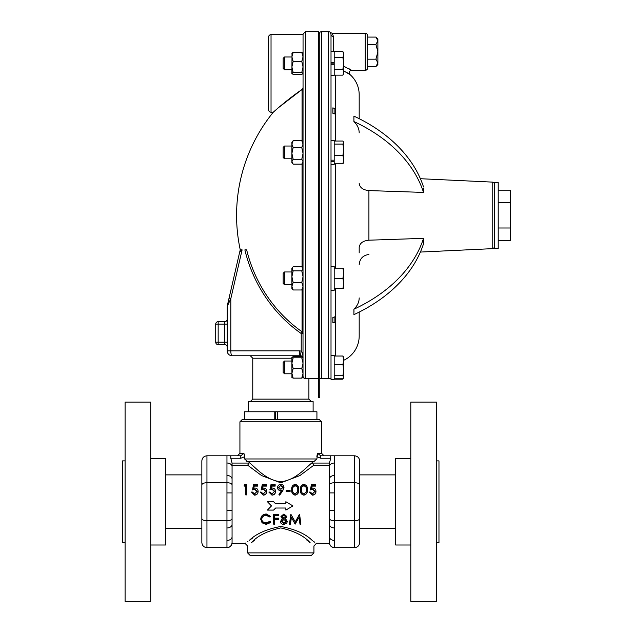 <?xml version="1.0" encoding="UTF-8"?>
<svg xmlns="http://www.w3.org/2000/svg" width="633" height="633" viewBox="0 0 633 633"><rect width="100%" height="100%" fill="white"/><g stroke="black" fill="none" stroke-linecap="round" stroke-linejoin="round"><path stroke-width="0.95" d="M125.089 542.552L122.541 542.552L122.541 460.895L125.089 460.895M150.709 501.724L150.709 402.097L125.089 402.097L125.089 601.35L150.709 601.35L150.709 501.724M150.709 545.005L165.814 545.005L165.814 458.442L150.709 458.442M498.211 215.386L498.211 248.46L494.539 248.46L494.539 182.312L498.211 182.312L498.211 215.386M319.784 33.28L318.565 33.28M331.012 355.437L334.2 355.437L334.2 379.365L331.012 379.365L331.012 378.708L319.784 378.708L321.627 378.708L319.784 378.708L319.784 397.484L318.565 397.484L318.565 31.65L305.494 31.65L303.049 34.103L303.009 377.664M311.476 555.331L250.027 555.331L247.582 552.886L313.928 552.886L311.476 555.331M330.719 458.245L320.733 458.245L320.733 455.792L317.576 453.339L316.88 458.972L314.087 461.425L247.424 461.425L244.631 458.972L244.631 456.733L240.777 458.245L230.792 458.245L232.066 463.008L232.066 466.624L232.066 465.215L247.669 465.215L261.595 475.573L280.783 482.844L299.931 475.557L313.833 465.215L312.567 463.071L329.445 463.071L330.719 458.245L330.719 455.792L354.551 455.792C357.629 456.116 359.33 457.817 359.655 460.895L359.655 542.552C359.33 545.63 357.629 547.331 354.551 547.656L354.551 482.702C357.629 482.837 359.33 483.541 359.655 484.815M280.751 419.37L319.135 419.37L321.58 421.823L239.923 421.823L242.376 419.37L280.751 419.37M316.888 456.33L317.291 454.083M317.299 454.051L317.552 453.402M232.066 463.071L248.943 463.071L249.03 462.43C256.08 467.898 265.987 480.328 280.751 481.737C295.571 480.305 305.415 467.906 312.48 462.43L312.567 463.071M249.03 462.43L249.03 461.425L246.411 461.259M306.799 540.044L310.146 542.742C304.212 535.953 294.416 531.016 280.751 527.922C267.079 531.016 257.267 535.969 251.317 542.782L254.529 540.186M315.97 543.185L329.445 543.494L329.445 465.215L313.833 465.215M285.855 508.014L285.855 510.087L292.929 505.925L285.855 501.724L285.855 503.828L275.648 503.828L273.606 501.724L267.411 501.724L271.494 505.925L267.411 510.087L273.606 510.087L275.648 508.014L285.855 508.014L285.855 509.842M271.494 505.799L267.411 510.087M201.848 542.552C202.172 545.63 203.873 547.331 206.951 547.656L226.962 547.656L226.962 540.432A5.104 3.608 -0 0 0 232.066 536.824L232.066 479.078L232.066 492.917L226.962 492.917L226.962 482.702L206.951 482.702L206.951 547.656C203.873 547.331 202.172 545.63 201.848 542.552L201.848 460.895C202.172 457.817 203.873 456.116 206.951 455.792C203.873 456.116 202.172 457.817 201.848 460.895M247.582 552.886L247.582 545.947L245.129 543.494L232.066 543.494L232.066 536.824M312.417 540.542L312.109 540.321C305.391 533.785 294.946 529.164 280.775 526.466C266.58 529.148 256.104 533.777 249.355 540.353L252.694 537.987M250.834 539.284L249.663 540.123M247.946 541.381L247.226 541.911M245.936 542.885L245.533 543.185M314.807 542.307L313.43 541.286M261.682 519.013C261.967 521.457 263.494 522.731 266.264 522.834L269.911 521.347L270.71 521.885L270.71 522.494L266.271 524.401L262.054 522.818L260.764 518.949C261.089 515.887 262.917 514.233 266.256 513.988L270.71 516.449L269.911 517.042L266.2 515.389C263.463 515.594 261.959 516.979 261.682 519.535C261.967 522.051 263.494 523.364 266.264 523.475L266.264 522.834M274.58 523.507L274.58 519.653L274.58 524.171L273.67 524.171L273.67 514.241L278.639 514.241L278.639 515.642L274.58 515.642L274.58 518.166L278.639 518.166L278.639 518.664L274.58 518.664L274.58 515.642M285.38 518.474L287.358 521.505L286.583 523.412L283.877 524.401C281.812 524.353 280.656 523.42 280.419 521.576L282.437 518.474M280.419 521.576L282.437 518.981L280.941 516.465L283.932 513.988L286.828 516.496L285.38 518.981L287.358 521.505M289.526 523.507L290.871 514.241L295.223 521.924L299.559 514.241L300.912 524.171L299.995 524.171L299.013 517.398L295.12 524.171L291.425 517.383L290.452 524.171L289.526 524.171L289.526 523.507M285.855 503.765L275.648 503.765L273.606 501.724M284.51 69.749L283.165 68.396L283.165 58.339L284.51 56.986L284.51 69.749L291.9 69.749M284.51 373.786L284.51 361.024L283.165 362.377L283.165 372.433L284.51 373.786L291.9 373.786L291.9 373.335L293.174 378.13L291.9 377.561M284.51 271.976L284.51 284.731L283.165 283.386L283.165 273.321L284.51 271.976L291.9 271.976M284.51 284.731L291.9 284.731M284.51 158.796L283.165 157.443L283.165 147.386L284.51 146.033L284.51 158.796L291.9 158.796M248.397 411.774L248.397 401.567L313.113 401.567L313.113 411.774M303.049 34.633L271.035 34.633A2.453 2.453 0 0 0 268.59 37.078L268.59 109.754A2.453 2.453 0 0 0 271.035 112.207L273.298 112.207A163.322 163.322 0 0 0 240.263 249.885L240.057 250.439M303.049 87.647L302.068 89.467C288.031 98.962 273.575 111.922 273.298 112.207M278.805 107.404L302.068 89.467L302.068 141.001M240.263 249.885L242.138 249.885A2.453 2.453 0 0 0 242.107 249.885L230.816 298.626L227.31 306.222A2.453 1.709 -167 0 1 227.31 305.668L229.067 298.072L230.816 298.626L230.816 350.856L227.184 350.856A4.898 4.898 0 0 0 232.082 355.762L300.596 355.762A2.453 2.453 0 0 1 301.229 355.841L300.596 355.762A2.453 2.453 0 0 1 301.229 355.841L302.701 356.957L301.229 355.841A4.898 1.226 -75 0 1 301.229 351.109L301.229 333.544L303.049 333.544A2.453 2.184 180 0 0 302.068 331.795A2.453 0.522 -54.9 0 1 301.229 333.544A142.836 137.97 90 0 1 244.868 249.885L246.664 249.885A140.724 135.929 -90 0 0 302.068 331.795L302.068 289.708M367.678 67.866A2.453 2.453 0 0 1 365.233 70.318L365.233 33.327A2.453 2.453 0 0 1 367.678 35.772L367.678 67.866M331.012 378.708L331.012 34.483L330.41 32.489L332.254 33.327L365.233 33.327M344.115 66.56L351.663 70.318L365.233 70.318M359.188 118.68L359.188 94.76A26.784 26.784 0 0 0 350.049 74.607C348.696 72.202 349.234 70.769 351.663 70.318L348.625 68.506M346.512 67.502L344.843 66.821M494.539 246.221A2.453 2.453 0 0 1 492.205 248.666L420.399 252.061M494.539 184.551A2.453 2.453 0 0 0 492.205 182.098L420.399 178.712M330.41 32.489A2.453 2.453 0 0 0 328.567 31.65L321.627 31.65A2.453 2.453 0 0 0 319.784 32.481L319.784 378.708L321.627 378.708L321.627 31.65M359.188 312.093L359.188 336.012A26.784 26.784 0 0 1 343.798 360.256M350.049 74.607L344.107 71.149M344.138 71.165L344.882 71.497M345.879 71.988L348.395 73.452M423.524 238.356L423.524 243.784A163.322 115.483 0 0 1 353.91 314.648L353.91 309.221A163.322 115.483 0 0 0 423.524 238.356L368.912 240.192C362.962 240.777 359.718 243.191 359.188 247.424L359.188 252.852M359.188 297.921C359.14 302.083 357.384 305.85 353.91 309.221L353.982 311.903M332.871 322.909L332.871 317.481A163.322 115.483 0 0 0 334.897 316.809L334.897 322.237A163.322 115.483 0 0 1 332.871 322.909M334.897 316.809L332.871 317.481M334.897 108.536L334.897 113.964A163.322 115.483 180 0 0 332.871 113.283L332.871 107.855A163.322 115.483 180 0 1 334.897 108.536M332.871 113.283L334.897 113.964M423.485 242.059L423.524 238.483M423.485 188.61L423.524 192.416A163.322 115.483 180 0 0 353.91 121.552C357.376 124.907 359.14 128.673 359.188 132.843M331.012 63.363L331.012 34.483A2.453 2.026 180 0 0 333.464 36.508L333.464 51.4M334.2 161.51L334.2 164.382L331.012 164.382L331.012 161.51L334.2 161.51L334.2 140.455L331.012 140.455M334.2 63.878L331.012 63.878L331.012 64.305L334.2 64.305L334.2 51.4L331.012 51.4M359.188 183.341C359.718 187.582 362.962 189.995 368.912 190.58L423.524 192.416M353.91 121.552L353.91 116.124A163.322 115.483 180 0 1 423.524 186.988M332.254 33.327L333.464 36.508M242.376 419.37L244.575 419.37L244.575 411.774L316.927 411.774L316.927 419.37M274.2 411.774L274.2 419.37L274.611 419.37M275.577 411.774L275.577 419.37M299.362 356.672A2.453 1.583 -90 0 1 300.596 355.762A4.898 1.266 -90 0 1 299.33 350.856L301.229 351.109C302.273 352.138 302.883 354.282 303.033 357.55M318.565 378.708L305.494 378.708A2.453 2.453 0 0 1 303.049 376.255A2.453 2.176 0 0 0 305.494 378.431L305.494 31.65M302.068 266.991L302.068 163.828M302.083 89.459L302.772 88.699M244.868 249.885L246.664 249.885M227.184 350.856L227.184 306.768M229.067 298.072L239.749 251.784C240.057 250.47 240.057 250.47 239.749 251.784C240.057 250.47 240.057 250.47 239.749 251.784C240.057 250.47 240.057 250.47 239.749 251.784L239.78 251.641M242.067 249.885L239.749 251.784M224.731 321.667L218.163 321.667A2.453 2.453 0 0 0 215.711 324.112L215.711 342.2A2.453 2.453 0 0 0 218.163 344.653L224.731 344.653A2.453 2.453 0 0 1 227.184 347.106A2.453 2.453 0 0 0 224.731 344.653L224.731 342.2L218.163 342.2L218.163 344.653A2.453 2.453 0 0 1 215.711 342.2L218.163 342.2L218.163 324.112L215.711 324.112A2.453 2.453 0 0 1 218.163 321.667L218.163 324.112L224.731 324.112L224.731 321.667A2.453 2.453 0 0 0 227.184 319.214A2.453 2.453 0 0 1 224.731 321.667M291.9 153.408L293.174 159.271L291.9 161.708L293.174 164.145L291.9 162.626L291.9 142.211L293.174 140.684L291.9 144.11L293.174 147.536L291.9 153.408L291.9 156.929M303.049 142.211L301.767 140.684L303.049 144.11L301.767 147.536L293.174 147.536M301.767 147.536L303.049 153.408L301.767 159.271L293.174 159.271M301.767 159.271L303.049 161.708L301.767 164.145L293.174 164.145M303.049 162.626L301.767 164.145M301.767 140.684L293.174 140.684M292.462 267.45L293.174 266.73L301.767 266.73L303.049 268.796L301.767 270.861L303.049 276.676L301.767 282.492L293.174 282.492L291.9 286.235L293.174 289.977L291.9 288.561L291.9 268.147L292.462 267.45L291.9 270.473M301.767 282.492L303.049 286.235L301.767 289.977L293.174 289.977M301.767 289.977L303.049 288.561M291.9 268.796L293.174 270.861L291.9 276.676L293.174 282.492M301.767 270.861L293.174 270.861M291.94 377.664L291.9 363.176L293.174 368.541L291.9 373.335M291.9 363.176L291.9 357.241L293.174 357.811L291.9 363.176M291.9 357.241L293.174 356.672L301.767 356.672L303.049 357.241L301.767 357.811L303.049 363.176L301.767 368.541L303.049 373.335L301.767 378.13L303.049 377.561M301.767 368.541L293.174 368.541M301.767 378.13L293.174 378.13M301.767 357.811L293.174 357.811M303.049 73.57L301.767 74.401L293.174 74.401L291.9 73.57L292.011 53.014M303.049 53.299L301.767 52.325L293.174 52.325L291.9 56.883L293.174 61.433L291.9 66.948L293.174 72.471L301.767 72.471L303.049 66.948L301.767 61.433L293.174 61.433M301.767 52.325L303.049 56.883L301.767 61.433M303.049 73.436L301.767 72.471M291.9 73.436L293.174 72.471M291.9 53.299L293.174 52.325M244.283 454.296L244.631 456.733L243.927 453.339L240.777 455.792L230.792 455.792L240.777 455.792L240.777 458.245M232.066 484.815C231.741 483.541 230.04 482.837 226.962 482.702L226.962 455.792L230.792 455.792L230.792 458.245M320.733 455.792L330.719 455.792M320.733 458.245L316.88 456.733M232.066 518.641C231.741 519.915 230.04 520.619 226.962 520.753L226.962 510.53L232.066 510.53L232.066 524.369A5.104 3.608 0 0 1 226.962 527.977L226.962 520.753L206.951 520.753C203.873 520.619 202.172 519.915 201.848 518.641M329.445 518.641C329.769 519.915 331.47 520.619 334.548 520.753L334.548 527.977A5.104 3.608 180 0 1 329.445 524.369L329.445 510.53L334.548 510.53L334.548 520.753L354.551 520.753C357.629 520.619 359.33 519.915 359.655 518.641M329.445 484.815C329.769 483.541 331.47 482.837 334.548 482.702L334.548 492.917L329.445 492.917L329.445 479.078A5.104 3.608 180 0 1 334.548 475.47L334.548 482.702L354.551 482.702L354.551 455.792C357.629 456.116 359.33 457.817 359.655 460.895M226.962 475.47A5.104 3.608 -0 0 1 232.066 479.078L232.066 466.624A5.104 3.608 -0 0 0 226.962 463.016M312.116 486.104L312.116 485.63L315.59 485.63L315.59 486.104L312.116 486.104L311.563 488.621M312.116 485.63L311.563 488.225L312.765 488.035C314.791 488.201 315.859 489.301 315.978 491.335L315.978 491.635C315.82 493.819 314.633 494.99 312.417 495.164L309.308 492.055L310.217 492.055L312.473 493.898L315.06 491.295L312.599 489.056L310.352 489.934L311.396 484.633L315.59 484.633L315.59 485.63M315.06 491.604L312.599 489.428M307.393 489.934C307.646 492.751 306.475 494.5 303.872 495.164C301.3 494.484 300.161 492.743 300.461 489.934L300.461 489.578C300.161 486.737 301.292 485.005 303.872 484.387C306.475 484.989 307.646 486.722 307.393 489.578L307.393 489.934M298.681 489.934C298.934 492.751 297.755 494.5 295.152 495.164C292.588 494.484 291.449 492.743 291.742 489.934L291.742 489.578C291.441 486.737 292.581 485.005 295.152 484.387C297.755 484.989 298.934 486.722 298.681 489.578L298.681 489.934M290.096 491.572L286.171 491.572L286.171 490.219L290.096 490.219L290.096 491.572M279.675 495.164L278.947 494.444L281.78 490.274L280.712 490.686C278.821 490.543 277.776 489.586 277.586 487.806L277.586 487.378C277.784 485.511 278.868 484.514 280.83 484.387C282.761 484.53 283.813 485.535 283.995 487.386L282.816 490.67L279.675 495.164L278.947 494.444M281.78 490.615L280.712 490.686M271.676 486.104L271.676 485.63L275.149 485.63L275.149 486.104L271.676 486.104L271.13 488.621M271.676 485.63L271.13 488.225L272.332 488.035C274.358 488.201 275.426 489.301 275.545 491.335L275.545 491.635C275.379 493.819 274.192 494.99 271.984 495.164L268.867 492.055L269.785 492.055L272.032 493.898L274.627 491.295L272.166 489.056L269.911 489.934L270.964 484.633L275.149 484.633L275.149 485.63M274.627 491.604L272.166 489.428M262.964 486.104L262.964 485.63L266.43 485.63L266.43 486.104L262.964 486.104L262.41 488.621M262.964 485.63L262.41 488.225L263.613 488.035C265.638 488.201 266.707 489.301 266.825 491.335L266.825 491.635C266.667 493.819 265.48 494.99 263.265 495.164L260.155 492.055L261.065 492.055L263.32 493.898L265.907 491.295L263.447 489.056L261.2 489.934L262.244 484.633L266.43 484.633L266.43 485.63M265.907 491.604L263.447 489.428M254.244 486.104L254.244 485.63L257.718 485.63L257.718 486.104L254.244 486.104L253.698 488.621M254.244 485.63L253.698 488.225L254.901 488.035C256.927 488.201 257.995 489.301 258.114 491.335L258.114 491.635C257.947 493.819 256.761 494.99 254.553 495.164L251.436 492.055L252.353 492.055L254.601 493.898L257.196 491.295L254.735 489.056L252.48 489.934L253.532 484.633L257.718 484.633L257.718 485.63M257.196 491.604L254.735 489.428M244.156 485.63L244.757 484.633L246.648 484.633L246.648 494.903L245.731 494.903L245.731 485.63L244.156 485.63L244.156 486.104L245.731 486.104M226.962 455.792L206.951 455.792L206.951 482.702C203.873 482.837 202.172 483.541 201.848 484.815M312.48 461.425L312.48 462.43M329.445 463.071L329.445 465.215M334.548 455.792L334.548 463.016A5.104 3.608 180 0 0 329.445 466.624L329.445 463.008M334.548 527.977L334.548 547.656L354.551 547.656C357.629 547.331 359.33 545.63 359.655 542.552M334.548 540.432A5.104 3.608 180 0 1 329.445 536.824M334.548 547.656C331.47 547.331 329.769 545.63 329.445 542.552M226.962 547.656C230.04 547.331 231.741 545.63 232.066 542.552M248.943 463.071L247.669 465.215M246.648 494.697L245.731 494.697M258.114 491.335C257.947 493.582 256.761 494.784 254.553 494.966L254.553 495.164M254.553 494.966L251.436 492.055M254.735 489.056L252.48 489.578M266.825 491.335C266.667 493.582 265.48 494.784 263.265 494.966L263.265 495.164M263.265 494.966L260.155 492.055M263.447 489.056L261.2 489.578M275.545 491.335C275.379 493.582 274.192 494.784 271.984 494.966L271.984 495.164M271.984 494.966L268.867 492.055M272.166 489.056L269.911 489.578M280.712 490.353C278.821 490.203 277.776 489.214 277.586 487.378M283.995 487.386L282.816 490.338L279.675 494.966M280.783 485.376L278.496 487.331L280.878 489.317L283.078 487.331L280.783 485.376L278.496 487.75M283.078 487.75L280.783 485.859M290.096 491.263L286.171 491.263M298.681 489.578C298.934 492.482 297.755 494.278 295.152 494.966L295.152 495.164M295.152 494.966C292.588 494.262 291.449 492.466 291.742 489.578M297.375 492.134L297.763 489.578C297.993 487.355 297.13 485.954 295.184 485.376C293.221 485.946 292.375 487.347 292.66 489.578C292.375 491.833 293.221 493.273 295.184 493.898L297.375 492.134M297.763 489.934C297.993 487.774 297.13 486.421 295.184 485.859L295.184 485.376M295.184 485.859C293.221 486.413 292.375 487.774 292.66 489.934M307.393 489.578C307.646 492.482 306.475 494.278 303.872 494.966L303.872 495.164M303.872 494.966C301.3 494.262 300.161 492.466 300.461 489.578M306.095 492.134L306.475 489.578C306.704 487.355 305.85 485.954 303.903 485.376C301.933 485.946 301.094 487.347 301.371 489.578C301.094 491.833 301.933 493.273 303.903 493.898L306.095 492.134M306.475 489.934C306.704 487.774 305.85 486.421 303.903 485.859L303.903 485.376M303.903 485.859C301.933 486.413 301.094 487.774 301.371 489.934M315.978 491.335C315.82 493.582 314.633 494.784 312.417 494.966L312.417 495.164M312.417 494.966L309.308 492.055M312.599 489.056L310.352 489.578M266.264 523.475L269.911 521.948L269.911 521.347M269.911 521.948L270.71 522.494M260.764 519.471C261.089 516.314 262.917 514.613 266.256 514.36L266.256 513.988M266.256 514.36L270.71 516.449M274.58 519.653L278.639 519.653L278.639 518.664M273.67 514.621L278.639 514.621M280.941 516.916L283.932 513.988M283.932 514.36L286.828 516.939M283.885 523.475L286.44 521.521L283.94 519.527L281.337 521.608L283.885 523.475L283.885 522.834L286.44 520.935M283.916 518.538L285.918 516.908L283.885 515.389L281.859 516.932L283.916 518.538L285.918 516.465M281.859 516.481L283.916 518.047M281.337 521.022L283.885 522.834M289.526 524.171L290.871 514.241M291.006 514.621L295.223 521.924M295.223 522.542L299.425 514.241M299.559 514.621L300.912 524.171M292.929 505.925L285.855 501.724M277.325 419.37L277.325 411.774M343.798 357.542L342.88 356.023L343.798 360.185L342.88 364.355L343.798 370.044L342.88 375.741L343.798 377.608L343.584 356.838M343.798 377.26L342.88 378.787L334.2 378.787M334.2 356.023L342.88 356.023M334.2 364.355L342.88 364.355M334.2 375.741L342.88 375.741M343.308 378.36L342.88 379.191L334.2 379.191M343.798 273.25L343.798 268.147L342.88 268.147L343.798 273.25L342.88 278.354L343.798 283.457L343.798 273.25M343.798 288.561L343.798 283.457L342.88 288.561L343.798 288.561M334.2 268.147L342.88 268.147M334.2 278.354L342.88 278.354M334.2 288.561L342.88 288.561M334.2 290.278L331.012 290.278L334.2 290.278L334.2 266.39L331.012 266.39M343.798 142.56L343.584 141.847L343.798 142.56L342.88 144.079L343.798 149.776L343.798 142.56L342.88 141.032L334.2 141.032M334.2 163.805L342.88 163.805L343.798 159.635L343.798 149.776L342.88 155.465L343.798 159.635L343.584 162.982M342.88 163.805L343.798 162.277M334.2 144.079L342.88 144.079M334.2 155.465L342.88 155.465M331.012 160.189L334.2 160.189M342.88 75.153L343.798 73.57L343.798 72.202L342.88 75.153L334.2 75.153M342.88 51.582L343.798 54.525L343.798 53.156L342.88 51.582L334.2 51.582M343.798 63.363L343.798 54.525L342.88 57.468L343.798 63.363L343.798 72.202L342.88 69.258L343.798 63.363M334.2 69.258L342.88 69.258M334.2 57.468L342.88 57.468M331.012 75.327L334.2 75.327L334.2 64.305M331.012 62.43L334.2 62.43M334.2 62.849L331.012 62.849M498.211 190.161L510.459 190.161L510.459 240.611L498.211 240.611M498.211 202.774L510.459 202.774M498.211 227.999L510.459 227.999M377.846 63.379L377.885 64.582L375.915 66.552L377.885 62.873L375.915 59.185L367.678 59.185M375.915 66.552L367.678 66.552M375.915 59.185L377.885 51.819L375.915 44.452L377.885 40.773L375.915 37.086L367.678 37.086M377.339 38.874L377.846 40.259M375.915 44.452L367.678 44.452M377.885 62.873L377.885 39.064L375.915 37.086M436.414 460.895L438.97 460.895L438.97 542.552L436.414 542.552M410.793 402.097L410.793 601.35L436.414 601.35L436.414 402.097L410.793 402.097M410.793 458.442L395.688 458.442L395.688 545.005L410.793 545.005M244.631 458.972L316.88 458.972M317.576 453.339L321.58 453.339L321.58 421.823M271.035 34.633L271.035 112.207M250.312 401.567L252.765 399.122L308.904 399.122L308.904 378.708M291.9 358.207L252.765 358.207L250.312 355.762M305.494 378.708L318.565 378.431M328.567 378.708L328.567 31.65M335.371 356.023L335.371 288.561M335.371 268.147L335.371 163.805M335.371 141.032L335.371 75.153M492.205 248.666L492.205 182.098M368.912 240.192L368.912 190.58M232.082 355.762A4.898 1.266 -90 0 1 230.816 350.856L299.33 350.856M227.184 342.2L224.731 342.2L224.731 324.112L227.184 324.112M334.548 492.917L334.548 510.53M334.548 463.016L334.548 475.47M226.962 510.53L226.962 492.917M226.962 540.432L226.962 527.977M239.923 421.823L239.923 453.339L243.927 453.339M395.688 474.877L359.655 474.877M395.688 528.571L359.655 528.571M313.928 552.886L313.928 545.947L316.381 543.494M284.51 361.024L291.9 361.024M368.912 254.49C362.97 255.313 359.726 258.707 359.188 264.689M252.765 399.122L252.765 358.207M308.904 399.122L311.357 401.567M284.51 146.033L291.9 146.033M303.049 268.147L302.487 267.45M284.51 56.986L291.9 56.986M329.445 543.494C330.117 546.081 331.795 547.474 334.461 547.656M232.066 543.494C231.385 546.081 229.716 547.474 227.049 547.656M239.923 453.339L237.47 455.792M321.58 453.339L324.033 455.792M343.798 377.608L342.88 379.191M201.848 474.877L165.814 474.877M201.848 528.571L165.814 528.571"/></g></svg>
